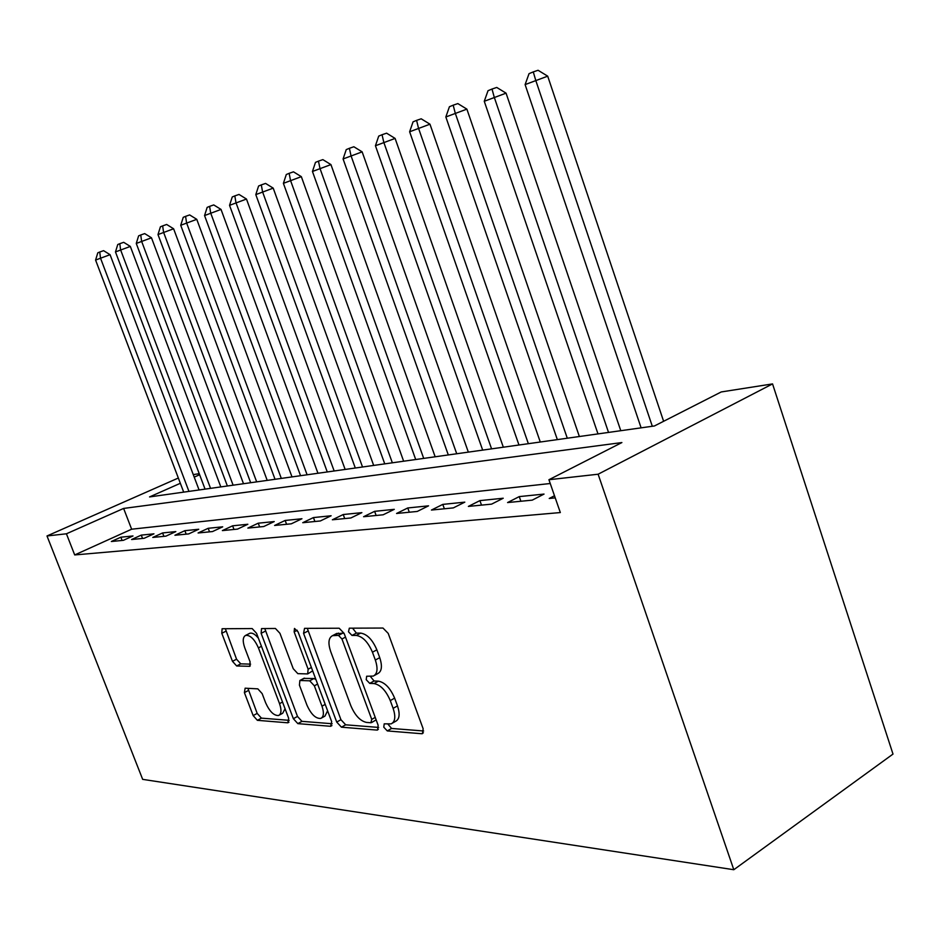 <?xml version="1.0" encoding="UTF-8"?>
<svg xmlns="http://www.w3.org/2000/svg" width="940" height="940" viewBox="0 0 940 940"><rect width="100%" height="100%" fill="white"/><g stroke="black" fill="none" stroke-linecap="round" stroke-linejoin="round"><path stroke-width="1.41" d="M383.779 727.184L387.292 730.92L421.731 733.729L422.46 733.647L423.141 728.747L388.208 633.384L382.98 628.049L349.316 628.178L348.505 631.809L352.007 635.44L356.26 635.44C362.687 636.462 368.081 642.055 372.452 652.219L375.342 660.045C378.115 668.599 377.434 673.945 373.286 676.072L366.647 676.248L366.224 679.702L369.726 683.38L374.026 683.568C380.512 684.825 385.929 690.5 390.276 700.594L393.132 708.361C395.846 716.668 395.188 721.826 391.146 723.87L384.202 723.847L383.779 727.184M387.868 724.035L391.592 728.453L423.646 730.991M352.571 628.167L356.401 633.102L360.666 633.102L356.26 635.44M370.278 676.307L374.073 680.983L378.385 681.148L374.026 683.568M245.14 688.186L244.4 692.616L253.154 715.587L257.384 720.322L287.805 722.813L288.686 718.336L256.55 633.313L252.155 628.566L222.099 628.743L221.793 633.29L232.474 661.314L236.68 665.978L249.746 666.307L250.075 661.795L244.717 647.684C242.473 641.08 242.79 636.979 245.681 635.37C250.263 635.017 254.517 639.177 258.43 647.871L279.533 703.661C281.706 710.053 281.389 714 278.593 715.493C273.892 715.763 269.58 711.521 265.62 702.768L262.154 693.626L257.842 688.856L245.14 688.186M550.241 483.513L131.635 529.208L74.695 554.941L66.423 533.791L47 535.965L142.668 779.366L733.811 869.723L893 754.08L772.551 383.908L721.239 391.945L654.428 425.973L149.554 496.931L180.339 483.289M74.695 554.941L560.334 512.559L548.925 479.729L598.122 474.218L733.811 869.723M336.72 722.061L341.455 727.184L376.916 730.075L377.563 730.004L378.139 725.269L344.111 633.36L339.176 628.226L304.537 628.355L303.561 633.337L336.72 722.061L340.938 719.699L345.673 724.811L378.644 727.419M330.633 726.303L297.839 723.624L293.362 718.701L261.132 633.313L261.532 628.59L275.42 628.472L279.955 633.325L293.257 668.716L297.827 673.651L307.662 673.921L308.132 669.198L294.138 631.856L294.478 628.449L298.062 631.856L331.679 721.673L330.633 726.303L331.938 725.562M554.494 495.744L549.23 498.47L555.235 497.871M507.577 502.559L532.252 500.139L544.037 494.076L519.256 496.602L507.577 502.559M468.379 506.413L491.608 504.134L503.229 498.235L479.905 500.609L468.379 506.413M431.437 510.044L453.35 507.894L464.806 502.148L442.799 504.392L431.437 510.044M396.562 513.475L417.254 511.442L428.546 505.838L407.76 507.964L396.562 513.475M363.592 516.718L383.156 514.791L394.283 509.339L374.625 511.337L363.592 516.718M332.361 519.785L350.89 517.964L361.865 512.641L343.229 514.533L332.361 519.785M302.739 522.699L320.317 520.971L331.127 515.766L313.443 517.576L302.739 522.699M274.598 525.46L291.306 523.815L301.952 518.739L285.149 520.455L274.598 525.46M247.843 528.092L263.74 526.529L274.233 521.571L258.242 523.192L247.843 528.092M222.369 530.595L237.514 529.103L247.843 524.262L232.615 525.812L222.369 530.595M198.093 532.98L212.522 531.558L222.709 526.823L208.187 528.292L198.093 532.98M174.922 535.26L188.693 533.908L198.728 529.255L184.863 530.677L174.922 535.26M152.774 537.433L165.945 536.141L175.827 531.594L162.585 532.945L152.774 537.433M131.6 539.513L144.196 538.279L153.949 533.826L141.27 535.119L131.6 539.513M132.998 535.953L120.861 537.198L111.343 541.511L123.398 540.324L132.998 535.953M193.264 474.606L199.233 473.678M178.341 478.025L47 535.965M548.925 479.729L621.88 442.564L123.622 508.434L66.423 533.791M598.122 474.218L772.551 383.908M199.633 474.735L194.216 477.132M131.635 529.208L123.622 508.434M519.256 496.602L520.889 501.255M479.905 500.609L481.503 505.121M442.799 504.392L444.373 508.775M407.76 507.964L409.299 512.218M374.625 511.337L376.129 515.484M343.229 514.533L344.71 518.574M313.443 517.576L314.9 521.5M285.149 520.455L286.583 524.285M258.242 523.192L259.64 526.929M232.615 525.812L233.989 529.455M208.187 528.292L209.538 531.852M184.863 530.677L186.191 534.155M162.585 532.945L163.889 536.341M141.27 535.119L142.551 538.444M120.861 537.198L122.118 540.453M392.568 723.048L395.47 721.391C399.512 719.347 400.181 714.189 397.491 705.893L393.132 708.361M378.385 681.148C384.883 682.393 390.3 688.057 394.636 698.138L397.491 705.893M374.59 675.355L377.657 673.663C381.816 671.524 382.51 666.19 379.737 657.648L375.342 660.045M360.666 633.102C367.105 634.112 372.498 639.682 376.858 649.822L379.737 657.648M307.298 628.343L340.938 719.699M370.901 722.743L371.747 719.382L341.96 639L338.518 635.405L332.525 635.663C328.507 637.814 327.884 643.101 330.68 651.526L350.843 705.717C355.003 715.434 360.208 720.992 366.459 722.414L370.901 722.743M371.641 722.531L376.141 719.852M344.228 633.654L342.877 633.102L338.518 635.405M335.78 633.948L342.877 633.102M332.184 723.741L301.952 721.344L297.839 723.624M264.774 628.508L297.487 716.433L301.952 721.344M307.979 673.745L312.668 670.89M306.981 705.212C311.105 714.341 315.699 718.748 320.787 718.418C323.783 716.856 324.183 712.767 321.985 706.175L314.36 685.824L309.707 680.818L299.872 680.49L299.425 685.119L306.981 705.212M321.703 717.913L324.958 716.104L327.602 710.793M315.899 679.502L313.937 678.539L309.707 680.818M303.761 678.398L313.937 678.539M279.38 715.058L282.682 713.26L285.067 708.772M258.406 638.201C255.163 634.241 252.308 632.596 249.84 633.255L249.182 633.584M225.341 628.66L236.551 659.21L240.758 663.852L250.628 664.145M247.925 688.339L257.172 713.401L261.414 718.136L289.191 720.334M663.616 421.296L547.703 76.163L525.107 84.6L641.115 427.853M652.313 426.278L535.718 80.264L533.274 71.898L538.068 70.277L547.703 76.163M525.107 84.6L529.032 73.661L533.274 71.898M620.776 430.708L506.061 93.154L484.264 101.285L597.993 433.916M608.533 432.423L494.24 97.208L492.008 89.053L496.731 87.444L506.061 93.154M484.264 101.285L488.013 90.71L492.008 89.053M579.369 436.524L466.886 109.134L445.842 116.971L557.35 439.626M567.29 438.228L455.242 113.141L453.186 105.174L457.839 103.588L466.886 109.134M445.842 116.971L449.426 106.737L453.186 105.174M540.288 442.023L429.968 124.186L409.629 131.776L518.974 445.02M528.362 443.692L418.488 128.157L416.596 120.379L421.19 118.804L429.968 124.186M409.629 131.776L413.048 121.848L416.596 120.379M503.335 447.217L395.106 138.415L375.436 145.747L482.678 450.119M491.573 448.862L383.802 142.328L382.051 134.726L386.587 133.175L395.106 138.415M375.436 145.747L378.714 136.112L382.051 134.726M468.343 452.128L362.147 151.857L343.088 158.954L448.31 454.948M456.734 453.762L351.008 155.723L349.398 148.297L353.863 146.758L362.147 151.857M343.088 158.954L346.237 149.613L349.398 148.297M435.161 456.793L330.939 164.594L312.456 171.468L415.715 459.531M423.705 458.403L319.964 168.401L318.472 161.139L322.866 159.624L330.939 164.594M312.456 171.468L315.476 162.385L318.472 161.139M403.648 461.223L301.329 176.661L283.398 183.335L384.754 463.878M392.344 462.809L290.519 180.433L289.156 173.324L293.48 171.832L301.329 176.661M283.398 183.335L286.3 174.511L289.156 173.324M373.685 465.441L273.211 188.129L255.797 194.615L355.308 468.014M362.535 467.004L262.566 191.854L261.308 184.898L265.562 183.417L273.211 188.129M255.797 194.615L258.594 186.014L261.308 184.898M345.145 469.448L246.48 199.045L229.548 205.343L327.273 471.962M334.158 470.987L235.987 202.711L234.824 195.896L239.018 194.439L246.48 199.045M229.548 205.343L232.251 196.965L234.824 195.896M317.955 473.267L221.029 209.42L204.556 215.554L300.553 475.711M307.11 474.794L210.689 213.039L209.608 206.365L213.744 204.932L221.029 209.42M204.556 215.554L207.153 207.388L209.608 206.365M291.999 476.909L196.766 219.326L180.727 225.283L275.044 479.294M281.307 478.413L186.578 222.886L185.579 216.353L189.657 214.931L196.766 219.326M180.727 225.283L183.241 217.328L185.579 216.353M267.219 480.399L173.606 228.773L157.991 234.577L250.675 482.725M256.667 481.879L163.572 232.286L162.655 225.882L166.662 224.472L173.606 228.773M157.991 234.577L160.411 226.81L162.655 225.882M243.507 483.736L151.481 237.797L136.265 243.448L227.374 486.004M233.108 485.193L141.599 241.263L140.753 234.976L144.701 233.602L151.481 237.797M136.265 243.448L138.615 235.87L140.753 234.976M220.818 486.92L130.331 246.421L115.479 251.932L205.073 489.129M210.56 488.365L120.59 249.852L119.803 243.683L123.692 242.32L130.331 246.421M115.479 251.932L117.758 244.529L119.803 243.683M199.08 489.975L110.074 254.681L95.586 260.063L183.7 492.137M188.952 491.397L100.486 258.065L99.758 252.014L103.588 250.663L110.074 254.681M95.586 260.063L97.795 252.825L99.758 252.014M391.592 728.453L387.292 730.92M356.401 633.102L352.007 635.44M374.073 680.983L369.726 683.38M394.636 698.138L390.276 700.594M376.858 649.822L372.452 652.219M423.388 732.765L421.731 733.729M307.85 631.104L303.561 633.337M378.397 729.229L376.916 730.075M345.673 724.811L341.455 727.184M375.224 717.396L371.747 719.382M345.509 637.12L341.96 639M338.518 633.102L334.158 635.393M297.487 716.433L293.362 718.701M265.327 631.163L261.132 633.313M311.387 667.459L308.132 669.198M297.24 630.246L294.138 631.856M325.205 704.389L321.985 706.175M317.603 684.062L314.36 685.824M304.584 678.163L300.377 680.419M282.529 702.039L279.533 703.661M261.461 646.309L258.43 647.871M250.299 665.861L249.312 666.378M240.758 663.852L236.68 665.978M236.551 659.21L232.474 661.314M225.894 631.222L221.793 633.29M288.968 722.167L287.805 722.813M261.414 718.136L257.384 720.322M257.172 713.401L253.154 715.587M248.442 690.465L244.4 692.616M336.873 633.372L332.525 635.663M304.066 678.234L299.872 680.49M249.84 633.255L245.681 635.37"/></g></svg>

